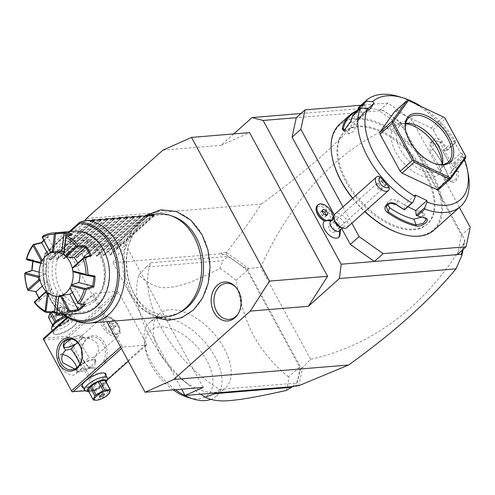 <?xml version="1.0" encoding="UTF-8"?>
<svg xmlns="http://www.w3.org/2000/svg" width="495" height="495" viewBox="0 0 495 495"><rect width="100%" height="100%" fill="white"/><g stroke="black" fill="none" stroke-linecap="round" stroke-linejoin="round"><path stroke-width="0.37" stroke-dasharray="2.48 1.86" d="M85.072 220.523L67.097 248.533L106.815 321.676M202.022 234.704A54.518 41.648 -94.7 0 0 143.686 219.464A54.518 41.648 -94.7 0 0 134.597 294.933A54.518 41.648 -94.7 0 0 192.939 310.179A54.518 41.648 -94.7 0 0 202.022 234.704M233.764 133.916L220.956 145.351L249.567 132.604M300.966 113.522L368.608 107.916L383.415 110.49L296.276 117.705M162.898 150.158L220.956 145.351M67.097 248.533L125.161 243.726L112.971 262.721L220.795 253.793L222.484 254.77L225.899 254.492L226.376 252.413C239.165 236.468 250.792 220.349 261.242 204.051L86.34 218.542M261.242 204.051C306.98 171.171 342.769 139.126 368.608 107.916M334.304 214.886L341.81 228.702M316.392 211.198A9.028 5.049 -131.8 0 1 324.571 208.234A9.028 5.049 -131.8 0 1 329.528 220.498A10.841 6.058 48.2 0 1 337.807 227.224A10.841 6.058 48.2 0 1 339.787 235.905M342.992 206.898L351.846 223.196M387.993 103.003L379.22 110.837L403.221 127.908L411.995 120.075L387.993 103.003L360.886 105.249M403.221 127.908L461.476 235.199L470.25 227.366M459.434 207.442L411.995 120.075M461.476 235.199L457.281 254.609M425.366 175.026A61.906 34.613 -131.8 0 1 426.789 224.489A61.906 34.613 -131.8 0 1 345.739 181.622A61.906 34.613 -131.8 0 1 344.31 132.153A61.906 34.613 -131.8 0 1 425.366 175.026M346.537 180.91A61.906 34.613 -131.8 0 1 345.108 131.441A61.906 34.613 -131.8 0 1 426.158 174.314A61.906 34.613 -131.8 0 1 427.587 223.777A61.906 34.613 -131.8 0 1 346.537 180.91M401.451 233.962A70.16 39.223 48.2 0 0 431.467 173.875A70.16 39.223 48.2 0 0 365.05 119.796A70.16 39.223 48.2 0 0 332.108 156.593M352.551 198.359A70.16 39.223 48.2 0 0 364.796 211.631M434.078 230.082A70.934 39.656 48.2 0 0 432.444 173.405A70.934 39.656 48.2 0 0 339.576 124.282M421.69 106.759A65.773 36.772 48.2 0 1 455.301 140.84L455.425 142.981L454.998 142.696L447.499 149.391A70.934 39.656 48.2 0 0 441.942 141.434C436.318 133.848 426.888 142.282 433.007 149.41A70.934 39.656 -131.8 0 1 442.654 164.284A70.934 39.656 -131.8 0 1 449.299 179.413L449.206 178.862A70.16 39.223 48.2 0 0 433.094 149.187L429.951 151.526L430.235 142.684L437.92 144.404A63.193 35.331 48.2 0 1 446.131 157.15L449.51 163.369L455.035 163.276L462.534 156.581L462.058 153.283L460.672 153.4L449.51 163.369M454.998 142.696A70.934 39.656 48.2 0 0 398.518 96.513M358.838 109.234L364.438 104.074L363.039 104.154A70.934 39.656 48.2 0 0 358.714 107.186M455.425 142.981L446.917 150.579L447.499 149.391M455.301 140.84L453.915 140.951L442.753 150.925L446.917 150.579M446.929 150.505A70.16 39.223 48.2 0 0 441.07 142.065L433.366 140.351L433.007 149.41M442.753 150.925L446.131 157.15A63.193 35.331 48.2 0 1 451.873 170.094L450.877 177.142L446.212 179.889L443.897 177.222A63.193 35.331 48.2 0 0 429.951 151.526M441.942 141.434L437.92 144.404M449.299 179.413C451.329 187.289 460.758 178.862 458.234 171.431A70.934 39.656 48.2 0 0 455.035 163.276M352.706 198.223A70.934 39.656 48.2 0 0 364.945 211.495M468.301 174.642A70.934 39.656 48.2 0 0 462.534 156.581M458.234 171.431L457.182 171.74A70.16 39.223 48.2 0 0 453.767 163.096M453.674 163.028L462.182 155.43M464.558 159.458A65.773 36.772 48.2 0 0 462.058 153.283M420.274 216.773A70.16 39.223 48.2 0 0 424.172 217.806L421.845 212.008A63.193 35.331 48.2 0 1 409.891 207.727A63.193 35.331 48.2 0 1 397.664 200.586L391.706 199.126L387.529 202.195L387.387 204.386M415.2 194.987L404.031 204.961L404.483 209.8M453.915 140.951L460.672 153.4M394.614 111.61L396.34 111.468L431.219 127.951L433.131 129.808L453.259 166.877L453.445 168.882L438.694 189.474M358.275 110.354L364.215 104.897L368.101 110.552L366.925 110.861A63.193 35.331 48.2 0 0 363.392 113.386A63.193 35.331 48.2 0 0 360.447 116.665L357.972 120.124L369.134 110.15M367.804 108.857L362.922 113.213L359.172 109.556M368.101 110.552L364.976 114.011L358.949 117.983A63.193 35.331 48.2 0 0 355.416 120.508A63.193 35.331 48.2 0 0 348.721 132.258L349.055 134.009L353.319 131.497L356.697 125.13A63.193 35.331 48.2 0 1 360.447 116.665L362.922 113.213M357.972 120.124L353.269 115.62A70.16 39.223 48.2 0 0 351.221 121.677L344.297 130.692M361.857 108.034L353.356 115.632M353.269 115.62L352.997 115.069M351.104 120.823L351.221 121.677L356.697 125.13M363.039 104.154L363.033 105.194A70.16 39.223 48.2 0 0 358.281 108.622M364.215 104.897L363.033 105.194L366.925 110.861M421.61 217.175L423.93 213.401L421.845 212.008M407.874 206.774L404.031 204.961M453.445 168.882L465.566 158.054M453.259 166.877L465.38 156.049L444.795 117.674M465.888 156.68L465.38 156.049M396.34 111.468L408.462 100.64L408.01 100.343M444.714 117.68L408.462 100.64M433.131 129.808L445.253 118.979M431.219 127.951L443.341 117.123M435.39 163.796A29.663 16.582 -131.8 0 1 434.864 163.641A29.663 16.582 -131.8 0 1 409.538 141.44A29.663 16.582 -131.8 0 1 405.683 130.971A29.663 16.582 -131.8 0 1 405.591 130.433M442.45 164.495A29.663 16.582 -131.8 0 1 439.282 170.101A29.663 16.582 -131.8 0 1 400.449 149.558A29.663 16.582 48.2 0 1 399.762 125.854L408.858 117.736M405.69 123.342A29.663 16.582 48.2 0 0 399.762 125.854M405.609 123.713A32.342 18.086 48.2 0 0 402.058 123.632A32.342 18.086 48.2 0 0 395.851 152.268A32.342 18.086 48.2 0 0 422.359 176.121A32.342 18.086 48.2 0 0 441.75 168.071A32.342 18.086 48.2 0 0 442.072 164.532M443.897 177.222L449.206 178.862L451.508 181.529L456.161 178.775L457.182 171.74L451.873 170.094M462.386 250.049L464.131 241.981L465.022 240.131L401.34 122.84L383.415 110.49M398.599 121.287L382.814 110.162M399.954 122.352L400.542 123.558L401.34 122.84M400.542 123.558L400.189 122.444M226.425 252.574L248.799 268.488L260.655 267.238C293.43 195.5 339.892 147.306 400.047 122.642M222.484 254.77L221.42 252.827L226.376 252.413M220.795 253.793L221.42 252.827M203.179 387.418L125.161 243.726M121.745 345.993L93.784 294.494L94.031 293.349L117.253 291.425L118.67 292.434L146.631 343.932L146.384 345.071L123.162 346.995L121.745 345.993L120.582 347.038M112.971 262.721L181.646 389.2M298.763 385.735L302.606 367.587L310.637 359.29C374.461 344.743 425.824 305.563 464.718 241.752L464.223 240.842L464.718 241.752M463.153 249.362L464.793 241.77M225.899 254.492L243.571 267.053L247.42 269.299L301.096 368.162L299.914 370.823L296.821 385.11L293.405 385.388L293.801 386.143M296.821 385.11L298.695 385.679M293.405 385.388L292.885 386.558M227.7 256.435A96.723 54.079 -131.8 0 1 247.215 270.517L299.642 367.08A96.723 54.079 -131.8 0 1 296.437 383.043L219.631 389.404A96.723 54.079 -131.8 0 1 150.888 262.802L227.7 256.435L222.911 260.71L146.105 267.071L150.888 262.802M310.637 359.29L260.655 267.238M302.606 367.587L301.795 367.494L301.096 368.162M243.571 267.053L248.403 269.162L247.42 269.299M248.403 269.162L248.799 268.488M299.914 370.823L301.795 367.494M465.022 240.131L464.223 240.842M464.131 241.981L464.527 240.947M286.265 390.493A96.723 54.079 48.2 0 0 288.566 376.98L299.642 367.08M288.566 376.98C273.5 364.524 261.966 350.924 253.972 336.179C245.959 321.441 240.013 302.853 236.134 280.411L247.215 270.517M200.673 394.193A96.723 54.079 -131.8 0 1 191.095 386.942A96.723 54.079 -131.8 0 1 156.389 348.084A96.723 54.079 -131.8 0 1 150.375 337.967A96.723 54.079 -131.8 0 1 138.903 275.14C149.106 284.749 159.112 288.851 168.913 287.434C181.275 286.042 191.707 282.744 219.984 268.426L222.911 260.71M219.984 268.426A96.723 54.079 -131.8 0 1 236.134 280.411M219.631 389.404L215.659 392.95M138.903 275.14L146.105 267.071M292.465 386.589L296.437 383.043M160.269 353.665A49.655 27.763 48.2 0 0 163.356 358.863A49.655 27.763 48.2 0 0 181.17 378.805A49.655 27.763 48.2 0 0 225.281 388.055A49.655 27.763 48.2 0 0 224.136 348.375A49.655 27.763 48.2 0 0 159.124 313.991A49.655 27.763 48.2 0 0 160.269 353.665M175.422 389.714A49.655 27.763 -131.8 0 1 151.062 361.894A49.655 27.763 -131.8 0 1 144.608 344.378A49.655 27.763 -131.8 0 1 149.917 322.22A49.655 27.763 -131.8 0 1 214.397 355.645A49.655 27.763 -131.8 0 1 216.067 396.278A49.655 27.763 -131.8 0 1 210.901 399.366M173.219 389.899A43.207 24.156 -131.8 0 1 151.216 365.112A43.207 24.156 -131.8 0 1 145.604 349.866A43.207 24.156 -131.8 0 1 165.893 327.207A43.207 24.156 -131.8 0 1 206.792 360.509A43.207 24.156 -131.8 0 1 188.106 397.454M67.691 317.802L93.784 294.494M121.411 348.56L123.162 346.995M107.087 380.172L96.141 389.949L85.288 390.846M128.292 361.232L146.384 345.071M105.973 375.445A13.544 4.362 -28.5 0 1 97.967 383.18A13.544 4.362 -28.5 0 1 85.629 387.913A13.544 4.362 -28.5 0 1 83.308 387.758M96.141 389.949L95.869 389.732L96.389 388.81L146.631 343.932M118.67 292.434L68.428 337.305L96.389 388.81M84.001 361.635A16.768 12.808 -94.7 0 0 101.945 366.319A16.768 12.808 -94.7 0 0 104.736 343.115A16.768 12.808 -94.7 0 0 86.798 338.425A16.768 12.808 -94.7 0 0 84.001 361.635M68.428 337.305L67.32 337.163L67.017 336.303L117.253 291.425M43.789 338.227L67.017 336.303M67.054 317.45L94.031 293.349M56.504 334.267A13.544 4.362 151.5 0 0 68.626 329.664A13.544 4.362 151.5 0 0 76.775 322.016A13.544 4.362 151.5 0 0 73.248 319.306A13.544 4.362 151.5 0 0 57.445 326.44A13.544 4.362 151.5 0 0 54.394 334.168A13.544 4.362 151.5 0 0 56.504 334.267M43.579 340.009L66.8 338.085L94.762 389.59L95.869 389.732M94.762 389.59L71.54 391.514M62.488 354.723A12.251 6.85 48.2 0 0 59.351 355.8A12.251 6.85 48.2 0 0 59.629 365.588A12.251 6.85 48.2 0 0 75.673 374.078A12.251 6.85 48.2 0 0 76.775 367.686M66.8 338.085L67.32 337.163M64.257 347.249A10.964 3.533 -28.5 0 0 65.965 347.323A10.964 3.533 -28.5 0 0 76.459 343.177L75.481 344.248M63.558 346.97A10.964 3.533 -28.5 0 1 63.106 346.5A10.964 3.533 -28.5 0 1 63.558 344.248M69.022 339.366A10.964 3.533 -28.5 0 1 79.522 335.214A10.964 3.533 -28.5 0 1 82.374 336.037A10.964 3.533 -28.5 0 1 82.374 337.411A10.964 3.533 -28.5 0 1 81.929 338.295L83.16 337.769L92.262 337.021A15.475 11.824 -94.7 0 0 81.712 350.794M77.752 342.775A10.315 3.323 151.5 0 0 82.096 338.172A10.315 3.323 151.5 0 0 79.41 336.111A10.315 3.323 151.5 0 0 71.2 339.019M70.636 338.951L78.656 338.555L102.416 317.332A12.251 6.85 48.2 0 0 102.694 327.127A12.251 6.85 -131.8 0 0 118.738 335.61L94.978 356.833L98.604 350.454L97.719 344.341C94.755 340.04 89.904 337.93 83.185 338.017C81.904 336.959 80.413 337.126 78.699 338.518C78.457 339.391 79.547 341.767 81.96 345.646L88.989 357.47L82.424 364.042A10.964 3.533 -28.5 0 1 92.918 359.896A10.964 3.533 -28.5 0 1 94.625 359.97A10.964 3.533 -28.5 0 1 95.776 360.719A10.964 3.533 -28.5 0 1 95.325 362.971L94.811 358.943L93.858 357.687L94.978 356.833M71.596 369.79L75.716 369.449L76.032 369.041C77.659 370.161 79.485 370.056 81.508 368.719L85.715 368.62L89.855 367.853A10.964 3.533 -28.5 0 1 79.361 372.005A10.964 3.533 -28.5 0 1 76.508 371.176A10.964 3.533 -28.5 0 1 76.508 369.808A10.964 3.533 -28.5 0 1 76.954 368.924C75.5 369.567 75.191 369.604 76.032 369.041L74.695 368.967M76.954 368.924L82.424 364.042M79.466 371.108A10.315 3.323 -28.5 0 1 76.781 369.047A10.315 3.323 -28.5 0 1 82.993 363.219A10.315 3.323 -28.5 0 1 92.231 359.71A10.315 3.323 -28.5 0 1 93.833 359.785A10.315 3.323 -28.5 0 1 91.513 365.675A10.315 3.323 -28.5 0 1 79.466 371.108M79.949 363.918L81.885 368.528L81.508 368.719M82.145 356.016A15.475 11.824 -94.7 0 0 83.971 360.991A15.475 11.824 -94.7 0 0 94.817 367.865A15.475 11.824 -94.7 0 0 103.108 343.895A15.475 11.824 -94.7 0 0 92.262 337.021M95.325 362.971C95.263 365.205 93.437 366.832 89.855 367.853M93.858 357.687L88.989 357.47M109.599 317.128A10.315 5.767 -131.8 0 1 118.392 324.825A10.315 5.767 -131.8 0 1 118.404 324.856A10.315 5.767 -131.8 0 1 119.747 328.494A10.315 5.767 -131.8 0 1 118.645 333.098A10.315 5.767 -131.8 0 1 105.15 325.982A10.315 5.767 -131.8 0 1 105.138 325.951A10.315 5.767 -131.8 0 1 104.897 317.71A10.315 5.767 -131.8 0 1 109.599 317.128L107.99 316.645A12.251 6.85 48.2 0 1 118.454 325.821A12.251 6.85 -131.8 0 1 120.044 330.14A12.251 6.85 -131.8 0 1 118.738 335.61M107.99 316.645A12.251 6.85 48.2 0 0 102.416 317.332M76.459 343.177L81.929 338.295M117.593 325.537A10.315 5.767 -131.8 0 1 117.847 333.809A10.315 5.767 -131.8 0 1 104.352 326.694A10.315 5.767 48.2 0 1 104.099 318.421A10.315 5.767 48.2 0 1 117.593 325.537M112.662 329.212L109.748 327.845L108.058 324.751L109.284 323.018L112.198 324.386L113.887 327.486L112.662 329.212L115.855 326.366L112.94 324.998L111.251 321.899L112.47 320.172L115.385 321.54L117.074 324.633L115.855 326.366M109.748 327.845L112.94 324.998M108.058 324.751L111.251 321.899M113.887 327.486L117.074 324.633M112.198 324.386L115.385 321.54M109.284 323.018L112.47 320.172M73.142 320.197A12.895 4.158 151.5 0 0 59.765 325.76A12.895 4.158 151.5 0 0 53.831 333.475A12.895 4.158 151.5 0 0 55.186 334.354A12.895 4.158 151.5 0 0 57.191 334.447A12.895 4.158 151.5 0 0 68.737 330.066A12.895 4.158 151.5 0 0 76.502 322.777A12.895 4.158 151.5 0 0 76.502 321.168A12.895 4.158 151.5 0 0 73.142 320.197M51.56 329.293A12.895 4.158 151.5 0 0 54.92 330.264A12.895 4.158 151.5 0 0 68.304 324.695A12.895 4.158 151.5 0 0 74.231 316.986A12.895 4.158 151.5 0 0 72.876 316.107A12.895 4.158 151.5 0 0 70.872 316.014A12.895 4.158 151.5 0 0 66.38 317.054M52.445 325.24A10.834 3.49 151.5 0 0 55.267 327.405A10.834 3.49 151.5 0 0 67.914 321.7A10.834 3.49 151.5 0 0 70.352 315.519A10.834 3.49 151.5 0 0 68.663 315.439A10.834 3.49 151.5 0 0 65.08 316.243M64.888 316.658L70.21 316.212A9.931 3.199 -28.5 0 1 70.667 316.645L68.898 320.383A9.931 3.199 151.5 0 1 67.747 321.41L60.656 325.586A9.931 3.199 151.5 0 1 59.041 326.186L53.72 326.626A9.931 3.199 151.5 0 1 53.262 326.199L55.032 322.462A9.931 3.199 151.5 0 1 56.182 321.434L63.273 317.258A9.931 3.199 -28.5 0 1 64.888 316.658L64.727 316.367M64.424 315.804L59.982 307.618L62.073 306.993A8.644 2.784 -28.5 0 1 62.277 311.305A8.644 2.784 -28.5 0 1 52.297 316.41A8.644 2.784 -28.5 0 1 49.803 313.651M70.21 316.212L65.303 307.178L62.413 306.962M62.067 315.03L58.367 308.218A9.931 3.199 -28.5 0 1 59.982 307.618M58.367 308.218L51.276 312.394M55.032 322.462L54.852 322.134M53.262 326.199L52.569 324.93M53.72 326.626L48.813 317.592A9.931 3.199 -28.5 0 1 48.355 317.165M59.041 326.186L54.134 317.153L48.813 317.592M60.656 325.586L55.749 316.553A9.931 3.199 -28.5 0 1 54.134 317.153M67.747 321.41L62.84 312.37L55.749 316.553M68.898 320.383L63.991 311.343A9.931 3.199 -28.5 0 1 63.447 311.856A9.931 3.199 -28.5 0 1 62.84 312.37M63.991 311.343L65.761 307.605A9.931 3.199 -28.5 0 0 65.303 307.178M50.979 312.394A8.644 2.784 -28.5 0 1 51.164 312.227A8.644 2.784 -28.5 0 1 62.073 306.993M70.667 316.645L65.761 307.605M55.124 313.187A2.58 0.829 -28.5 0 1 54.456 312.995A2.58 0.829 -28.5 0 1 55.638 311.454A2.58 0.829 -28.5 0 1 58.317 310.34A2.58 0.829 -28.5 0 1 58.985 310.532A2.58 0.829 -28.5 0 1 57.804 312.079A2.58 0.829 -28.5 0 1 55.124 313.187M60.155 312.679A2.58 0.829 151.5 0 1 59.982 313.31A2.58 0.829 151.5 0 1 56.294 315.334A2.58 0.829 -28.5 0 1 56.244 315.34A2.58 0.829 -28.5 0 1 55.619 315.142A2.58 0.829 -28.5 0 1 56.807 313.601A2.58 0.829 -28.5 0 1 59.48 312.487A2.58 0.829 151.5 0 1 60.155 312.679L58.985 310.532M105.045 373.744A12.895 4.158 -28.5 0 1 99.118 381.453A12.895 4.158 -28.5 0 1 85.74 387.022A12.895 4.158 -28.5 0 1 82.38 386.05M82.269 384.807A12.895 4.158 -28.5 0 1 82.38 384.436A12.895 4.158 -28.5 0 1 90.146 377.153A12.895 4.158 -28.5 0 1 101.685 372.772A12.895 4.158 -28.5 0 1 103.696 372.865A12.895 4.158 -28.5 0 1 104.061 372.976M107.316 379.535A12.895 4.158 -28.5 0 1 99.557 386.824A12.895 4.158 -28.5 0 1 88.011 391.205A12.895 4.158 -28.5 0 1 86.006 391.112M106.307 382.289A10.834 3.49 -28.5 0 1 99.619 388.278A10.834 3.49 -28.5 0 1 90.22 391.78A10.834 3.49 -28.5 0 1 88.859 391.762M88.215 390.574A9.931 3.199 151.5 0 0 88.673 391L93.58 400.04M105.621 381.02L103.851 384.757A9.931 3.199 -28.5 0 1 102.7 385.784L95.609 389.961L100.516 399.001L107.607 394.824A9.931 3.199 151.5 0 0 108.213 394.305A9.931 3.199 151.5 0 0 108.758 393.791L103.851 384.757M88.673 391L93.994 390.561A9.931 3.199 151.5 0 0 95.609 389.961M93.994 390.561L98.901 399.601L96.643 400.238M109.401 393.148L108.758 393.791M102.7 385.784L107.607 394.824M98.901 399.601A9.931 3.199 151.5 0 0 100.516 399.001M103.263 392.077A2.58 0.829 -28.5 0 0 102.638 391.879A2.58 0.829 -28.5 0 0 102.589 391.885A2.58 0.829 151.5 0 0 98.901 393.909A2.58 0.829 151.5 0 0 98.728 394.54A2.58 0.829 151.5 0 0 99.402 394.732A2.58 0.829 -28.5 0 0 102.075 393.618A2.58 0.829 -28.5 0 0 103.263 392.077L104.426 394.224M339.391 230.862A6.447 3.607 48.2 0 0 337.732 223.697A6.447 3.607 48.2 0 0 330.796 221.246L330.796 221.246M331.854 220.157A10.315 5.767 48.2 0 1 331.842 220.17A10.315 5.767 48.2 0 1 331.706 220.281L331.334 220.591L331.706 220.281A9.454 5.29 48.2 0 0 329.602 219.836M317.295 205.493A10.315 5.767 48.2 0 1 328.222 209.069A10.315 5.767 48.2 0 1 331.334 220.591L329.528 220.498M322.121 211.006L321.688 210.802L320.457 212.528L322.14 215.622L325.054 217.002L326.217 215.375M326.65 215.572L325.054 217.002M323.736 214.199L322.14 215.622M322.053 211.099L320.457 212.528M323.285 209.379L321.688 210.802M334.36 220.325A6.447 3.607 -131.8 0 1 335.053 217.447A6.447 3.607 -131.8 0 1 335.096 217.404A6.447 3.607 48.2 0 1 342.076 219.898A6.447 3.607 48.2 0 1 343.641 227.069A6.447 3.607 48.2 0 1 343.592 227.112A6.447 3.607 -131.8 0 1 340.702 227.428M347.02 227.502A9.028 5.049 48.2 0 0 344.706 217.472A9.028 5.049 48.2 0 0 334.997 214.038M389.441 188.539C384.584 185.755 381.002 181.665 378.7 176.269M383.433 183.051A3.224 0.613 49 0 1 381.75 180.18A3.224 0.613 49 0 1 384.299 182.172A3.224 0.613 49 0 1 385.982 185.043A3.224 0.613 49 0 1 383.433 183.051M381.75 180.18L377.728 183.676L378.254 183.496L377.308 185.879A3.224 0.613 49 0 1 378.57 187.16A3.224 0.613 -131 0 1 379.684 188.589L382.245 188.057L379.931 186.101L378.254 183.496A3.867 2.166 48.2 0 0 376.67 183.732A3.867 2.166 -131.8 0 0 376.639 183.756L329.064 226.252A3.867 2.166 -131.8 0 1 329.095 226.227A3.867 2.166 -131.8 0 1 333.277 227.725A3.867 2.166 -131.8 0 1 334.224 232.025A3.867 2.166 -131.8 0 1 334.193 232.05A3.867 2.166 -131.8 0 1 330.01 230.552A3.867 2.166 -131.8 0 1 329.064 226.252M376.639 183.756A3.867 2.166 -131.8 0 0 377.586 188.057A3.867 2.166 -131.8 0 0 381.769 189.554A3.867 2.166 48.2 0 0 381.8 189.529A3.867 2.166 48.2 0 0 382.245 188.057L385.982 185.043M377.308 185.879L379.684 188.589M179.846 312.382A50.453 38.542 85.3 0 1 133.706 292.966A50.453 38.542 85.3 0 1 132.53 235.744A50.453 38.542 85.3 0 1 173.132 216.408M157.917 213.914A51.585 39.408 -94.7 0 0 130.272 293.82A51.585 39.408 -94.7 0 0 166.431 316.738M86.86 220.176L48.578 254.368L47.588 254.455A51.585 39.408 -94.7 0 0 53.472 300.18A51.585 39.408 -94.7 0 0 74.912 320.704M47.588 254.455L44.995 253.322L42.78 270.573L45.379 288.003L52.476 303.435L63.205 314.938M72.883 320.086A49.772 38.022 85.3 0 1 45.144 253.155L45.33 254.028A48.522 37.069 85.3 0 0 64.369 314.839M65.829 245.279A32.243 24.632 85.3 0 1 77.734 239.97A32.243 24.632 85.3 0 1 103.418 261.83A32.243 24.632 85.3 0 1 94.953 298.924A32.243 24.632 85.3 0 1 83.055 304.233A32.243 24.632 85.3 0 1 57.37 282.373A32.243 24.632 85.3 0 1 65.829 245.279M103.455 250.161A39.977 30.541 -94.7 0 0 60.675 238.98A39.977 30.541 -94.7 0 0 54.011 294.321A39.977 30.541 -94.7 0 0 96.791 305.502A39.977 30.541 -94.7 0 0 103.455 250.161M74.498 231.177A41.271 31.525 -94.7 0 0 52.383 295.1A41.271 31.525 -94.7 0 0 81.31 313.44M38.802 297.792A41.271 31.525 -94.7 0 0 40.701 300.725L34.669 302.792M57.278 315.303L62.865 314.628A41.271 31.525 85.3 0 1 56.535 313.267M35.999 291.691L35.671 291.456A41.271 31.525 -94.7 0 0 35.751 291.654M38.944 297.668A40.497 30.938 -94.7 0 0 40.343 299.834L40.701 300.725M43.752 240.18A41.271 31.525 85.3 0 1 48.442 236.406L42.688 236.165M32.899 261.292A41.271 31.525 85.3 0 1 33.19 259.968L26.532 258.668M24.75 273.475L31.872 270.87A41.271 31.525 85.3 0 1 31.884 270.388M35.671 291.456L27.838 290.212M48.442 236.406L47.86 237.39A40.497 30.938 -94.7 0 0 43.944 240.539M57.711 251.72L53.813 252.066A22.182 16.948 -94.7 0 0 50.88 252.821L56.17 252.871A22.182 16.948 -94.7 0 0 52.953 255.092A22.182 16.948 -94.7 0 0 50.218 258.192L42.675 260.147A22.182 16.948 -94.7 0 0 41.104 263.414L47.155 264.553A22.182 16.948 -94.7 0 0 46.023 273.976L39.538 276.402A22.182 16.948 -94.7 0 0 40.256 280.263L47.409 281.5A22.182 16.948 -94.7 0 0 51.758 289.513L46.245 291.308A22.182 16.948 -94.7 0 0 48.826 293.504L56.777 293.789A22.182 16.948 -94.7 0 0 64.065 295.694L58.868 296.128M48.046 254.201L50.218 258.192M56.17 252.871L47.86 237.39M72.233 292.638A22.182 16.948 -94.7 0 0 72.994 292.001A22.182 16.948 -94.7 0 0 75.735 288.901L70.005 288.041A22.182 16.948 -94.7 0 0 71.571 284.774M72.32 268.172A22.182 16.948 85.3 0 1 72.932 271.47M63.855 254.69L69.17 253.304A22.182 16.948 -94.7 0 0 63.973 251.516M79.942 273.587A22.182 16.948 -94.7 0 0 79.924 273.11L73.136 271.786A22.182 16.948 -94.7 0 0 72.425 267.925L78.538 265.592A22.182 16.948 -94.7 0 0 77.597 263.142M84.15 304.295A40.497 30.938 -94.7 0 0 84.169 304.27L75.735 288.901M78.136 303.515L84.07 304.252M93.889 276.761L79.924 273.11M78.538 265.592L89.954 255.395M69.17 253.304L71.342 235.236L65.779 236.499M71.342 235.236L70.878 234.946M53.813 252.066L53.435 251.788M50.88 252.821L50.465 252.555M47.836 237.52L42.186 237.297M72.505 234.581L71.428 235.174M84.169 304.27L85.388 304.45M56.603 312.71L61.955 313.861L62.865 314.628M61.955 313.861L64.065 295.694M56.399 314.405L61.894 313.756M56.777 293.789L56.48 296.251M40.343 299.834L51.758 289.513M34.427 301.703L40.349 299.704M47.409 281.5L42.298 286.067M46.245 291.308L45.769 291.574M48.826 293.504L48.38 293.795M31.983 270.357L31.872 270.87M33.19 259.968L33.023 261.329M39.204 272.194L46.023 273.976M47.155 264.553L33.14 260.785M39.538 276.402L38.969 276.464M40.256 280.263L39.693 280.374M33.196 260.902L26.68 259.671M42.675 260.147L42.149 259.986M41.104 263.414L40.559 263.297M147.863 215.269C138.062 219.403 127.308 230.583 115.601 248.818L113.943 248.954L110.397 254.869L109.692 254.925L110.397 254.869L154.205 215.74M48.578 254.368L49.97 259.875L50.676 259.813L54.227 253.904L55.217 253.817L56.609 259.324L57.315 259.262L60.86 253.353L61.85 253.273L63.242 258.774L63.948 258.718L67.493 252.803L68.489 252.722L69.882 258.223L70.581 258.167L74.132 252.252L75.122 252.172L76.515 257.672L77.22 257.617L80.765 251.701L81.755 251.621L83.148 257.128L83.853 257.066L87.405 251.157L88.395 251.07L89.787 256.577L90.492 256.515L94.038 250.606L95.028 250.519L96.42 256.026L97.125 255.965L100.671 250.055L101.667 249.975L103.059 255.476L103.758 255.42L107.31 249.505L108.3 249.424L109.692 254.925L153.599 215.709M146.959 216.259L103.059 255.476L103.758 255.42L147.566 216.29M140.326 216.81L96.42 256.026L97.125 255.965L140.933 216.835M133.687 217.361L89.787 256.577L90.492 256.515L134.3 217.385M127.054 217.911L83.148 257.128L83.853 257.066L127.66 217.936M120.421 218.456L76.515 257.672L77.22 257.617L121.028 218.487M113.782 219.007L69.882 258.223L70.581 258.167L114.395 219.037M107.149 219.557L63.242 258.774L63.948 258.718L107.755 219.588M100.516 220.108L56.609 259.324L57.315 259.262L101.122 220.133M93.877 220.659L49.97 259.875L50.676 259.813L94.483 220.683M54.227 253.904L91.686 220.442M55.217 253.817L93.493 219.631M60.86 253.353L98.326 219.891M61.85 253.273L100.132 219.081M67.493 252.803L104.959 219.341M68.489 252.722L106.765 218.53M74.132 252.252L111.592 218.79M75.122 252.172L113.398 217.979M80.765 251.701L118.231 218.239M81.755 251.621L120.038 217.429M87.405 251.157L124.864 217.695M88.395 251.07L126.671 216.878M94.038 250.606L131.503 217.144M95.028 250.519L133.31 216.334M100.671 250.055L138.136 216.593M101.667 249.975L139.943 215.783M107.31 249.505L144.769 216.043M108.3 249.424L146.576 215.232M113.943 248.954L151.408 215.492M153.877 214.626L115.601 248.818M237.86 314.269A18.055 13.792 -94.7 0 0 238.262 313.712A18.055 13.792 -94.7 0 0 238.943 291.382A18.055 13.792 -94.7 0 0 236.084 287.44A18.055 13.792 -94.7 0 0 235.601 286.958M358.949 117.983L355.447 112.885M345.281 130.086L348.721 132.258M397.664 200.586L396.254 204.614M70.544 231.505L45.33 254.028M79.881 222.249L45.28 253.155M94.465 301.208A34.823 26.6 85.3 0 1 57.203 291.475A34.823 26.6 85.3 0 1 63.007 243.268A34.823 26.6 85.3 0 1 100.262 253.007A34.823 26.6 85.3 0 1 94.465 301.208M345.108 131.441L344.31 132.153M425.236 218.103L424.456 217.88M343.833 130.878L344.693 130.6M364.438 104.074L364.24 105.095M363.392 113.386L355.416 120.508M349.055 134.009L343.586 130.562M423.93 213.401L426.257 219.186M386.119 206.205L387.529 202.195M405.683 130.971L405.485 129.876M434.864 163.641L435.934 163.963M439.282 170.101L448.377 161.983M406.135 123.298L402.058 123.632M442.542 164.055L441.75 168.071M446.212 179.889L451.508 181.529M430.235 142.684L433.366 140.351M427.587 223.777L426.789 224.489M163.356 358.863L156.389 348.084M181.17 378.805L191.095 386.942M216.067 396.278L225.281 388.055M159.124 313.991L149.917 322.22M144.608 344.378L145.604 349.866M65.563 350.25L59.351 355.8M64.072 348.276L63.106 346.5M73.161 338.599L69.04 338.939M76.508 369.808L76.781 369.047M75.543 369.406L76.508 371.176M81.885 368.528L75.673 374.078M94.817 367.865L85.715 368.62M94.625 359.97L93.833 359.785M94.811 358.943L95.776 360.719M82.374 336.037L83.339 337.813M82.096 338.172L82.374 337.411M117.847 333.809L118.645 333.098M104.897 317.71L104.099 318.421M120.044 330.14L119.747 328.494M54.394 334.168L55.186 334.354M53.831 333.475L52.291 330.635M76.502 321.168L74.231 316.986M76.775 322.016L76.502 322.777M72.876 316.107L70.352 315.519M55.619 315.142L54.456 312.995M59.982 313.31L58.589 315.197L56.244 315.34M82.108 385.203L82.38 384.436M104.488 373.051L103.696 372.865M98.728 394.54L99.891 396.687M102.638 391.879L100.293 392.015L98.901 393.909M340.572 229.81L337.732 223.697L331.978 220.195M334.007 218.382L335.053 217.447M343.641 227.069L342.596 227.997M381.8 189.529L334.224 232.025M146.013 215.282L132.19 229.835L124.585 250.507L124.394 273.673L131.62 295.329L141.96 308.973L155.213 317.666M69.238 231.617L45.07 253.199M77.734 239.97C100.733 235.7 114.927 283.369 94.403 299.147C90.95 302.185 87.169 303.881 83.055 304.233M58.843 296.146L61.374 295.936M80.363 303.806L78.686 303.59M50.484 260.061L94.607 220.652M57.123 259.51L101.24 220.102M63.756 258.965L107.879 219.557M70.389 258.415L114.512 219.007M77.028 257.864L121.145 218.456M83.661 257.313L127.784 217.905M90.3 256.763L134.417 217.355M96.933 256.212L141.05 216.804M103.566 255.667L147.689 216.259M110.206 255.117L154.322 215.709M237.464 314.87L238.262 313.712M235.113 286.432L236.084 287.44"/><path stroke-width="0.74" d="M106.815 321.676L145.115 392.226L173.726 379.479L250.278 311.101L269.521 281.104L191.503 137.412L162.898 150.158L86.34 218.542L85.072 220.523M214.032 312.289A19.546 14.93 85.3 0 1 215.61 287.001A19.546 14.93 85.3 0 1 235.113 286.432A19.546 14.93 85.3 0 1 238.206 290.701A19.546 14.93 85.3 0 1 237.464 314.87A19.546 14.93 85.3 0 1 214.032 312.289M191.503 137.412L249.567 132.604L327.585 276.297L308.342 306.287L250.278 311.101M181.646 389.2L185.056 395.486L292.885 386.558L298.763 385.735L348.622 364.994L173.726 379.479M348.622 364.994C394.36 332.114 430.149 300.069 455.988 268.853L461.798 255.63L461.476 254.263L457.281 254.609L466.055 246.776L470.25 227.366L459.434 207.442M308.342 306.287L339.44 278.512L455.988 268.853M339.44 278.512L341.16 264.225L263.099 120.452L252.06 117.569L233.764 133.916M252.06 117.569L300.966 113.522M334.304 214.886L292.081 137.115L296.276 117.705L263.099 120.452M341.16 264.225L374.338 261.478L350.336 244.406L359.11 236.573L383.111 253.644L466.055 246.776M341.81 228.702L350.336 244.406M342.596 227.997L339.341 230.911A6.447 3.607 48.2 0 1 339.292 230.955A11.608 9.622 50.1 0 1 338.784 237.297A10.841 6.058 -131.8 0 1 326.923 232.947A10.841 6.058 -131.8 0 1 324.596 220.906A9.028 5.049 -131.8 0 1 316.392 211.198L316.194 210.097A10.315 5.767 48.2 0 0 325.308 221.086L326.917 220.677A9.454 5.29 48.2 0 1 327.009 220.597A9.454 5.29 48.2 0 1 329.602 219.836L331.978 220.195M338.784 237.297A10.841 6.058 48.2 0 0 339.787 235.905L340.572 229.81M383.111 253.644L374.338 261.478L457.281 254.609M292.081 137.115L300.855 129.282L342.992 206.898M351.846 223.196L359.11 236.573M296.276 117.705L305.05 109.871L300.855 129.282M360.886 105.249L305.05 109.871M421.69 106.759A65.773 36.772 48.2 0 0 402.794 97.8A65.773 36.772 48.2 0 0 372.556 101.747L374.09 103.238L369.134 110.15L367.599 108.659L361.857 108.034L360.496 108.374L352.997 115.069A70.934 39.656 48.2 0 0 351.097 120.823L343.833 130.878L342.169 128.799A70.934 39.656 -131.8 0 1 349.779 115.162L339.576 124.282A70.934 39.656 48.2 0 0 331.99 155.931L332.108 156.593A70.16 39.223 48.2 0 0 341.228 181.349A70.16 39.223 48.2 0 0 352.551 198.359M364.796 211.631A70.16 39.223 48.2 0 0 401.136 233.869A70.16 39.223 48.2 0 0 401.451 233.962M331.99 155.931A70.934 39.656 48.2 0 0 341.21 180.96A70.934 39.656 48.2 0 0 352.706 198.223M402.794 97.8L398.518 96.513A70.934 39.656 48.2 0 0 366.213 100.491A70.934 39.656 48.2 0 0 366.022 100.664L366.814 101.116L372.556 101.747M366.213 100.491L358.714 107.186A70.934 39.656 48.2 0 0 358.522 107.359L366.022 100.664M349.779 115.162A70.934 39.656 -131.8 0 1 354.111 112.136L358.838 109.234M360.496 108.374A70.934 39.656 48.2 0 0 367.847 157.169A70.934 39.656 48.2 0 0 411.834 202.931L412.991 202.201L415.348 196.595L415.2 194.987L426.907 200.524L427.055 202.127L424.704 207.733L424.902 209.107L417.403 215.801A70.934 39.656 48.2 0 0 420.911 216.965A70.934 39.656 48.2 0 0 424.858 218.01L425.236 218.103M364.945 211.495A70.934 39.656 48.2 0 0 401.773 234.061A70.934 39.656 48.2 0 0 434.078 230.082L460.715 206.291A70.934 39.656 48.2 0 0 468.301 174.642L467.503 170.243A65.773 36.772 48.2 0 0 464.558 159.458M424.858 218.01C431.968 219.025 422.551 227.459 415.924 225.986A70.934 39.656 -131.8 0 1 387.696 212.652C380.179 207.442 389.645 199.027 396.625 204.67A70.934 39.656 48.2 0 0 404.341 209.626L411.834 202.931M424.902 209.107A70.934 39.656 48.2 0 0 460.715 206.291M427.055 202.127A65.773 36.772 48.2 0 0 467.503 170.243M424.704 207.733L416.196 215.331L417.403 215.801M416.27 215.424A70.16 39.223 48.2 0 0 420.274 216.773L420.911 216.965M415.924 225.986L416.196 224.928A70.16 39.223 -131.8 0 1 388.278 211.736L386.119 206.205L390.301 203.142L396.254 204.614A70.16 39.223 48.2 0 0 404.421 209.824L404.341 209.626M424.828 218.004L426.257 219.186L423.281 223.356L416.196 224.928L413.87 219.13L421.61 217.175M387.696 212.652L389.695 207.708A63.193 35.331 48.2 0 0 413.87 219.13M396.625 204.67L396.254 204.614M412.991 202.201L404.421 209.824M367.599 108.659A65.773 36.772 48.2 0 0 415.348 196.595M436.967 189.616L449.089 178.788L450.363 178.349L450.815 178.646L438.694 189.474L436.967 189.616L402.089 173.139L400.177 171.276L380.049 134.207L379.863 132.202L394.614 111.61L406.735 100.788L391.984 121.374L393.042 121.962L414.03 160.615L450.4 177.798L465.783 156.327L444.795 117.674L408.425 100.491L393.042 121.962M374.09 103.238L367.804 108.857M342.169 128.799L343.245 128.799A70.16 39.223 -131.8 0 1 355.057 112.316L358.275 110.354M344.297 130.692L343.586 130.562L343.245 128.799L345.281 130.086M354.111 112.136L355.447 112.885M359.172 109.556L358.306 108.714L358.522 107.359M358.306 108.714L366.814 101.116M426.907 200.524L415.744 210.493L416.196 215.331M415.744 210.493L407.874 206.774M387.387 204.386L389.695 207.708M450.815 178.646L465.566 158.054L465.783 156.327M450.363 178.349L450.4 177.798M400.177 171.276L412.298 160.448L413.665 161.011L414.03 160.615M413.665 161.011L414.21 162.31L449.089 178.788M402.089 173.139L414.21 162.31M392.492 122.005L392.17 123.379L412.298 160.448M380.049 134.207L392.17 123.379M379.863 132.202L391.984 121.374M406.735 100.788L408.425 100.491M449.318 137.499A30.95 17.306 -131.8 0 1 435.934 163.963A30.95 17.306 -131.8 0 1 409.507 140.797A30.95 17.306 -131.8 0 1 405.485 129.876A30.95 17.306 -131.8 0 1 420.02 113.64A30.95 17.306 -131.8 0 1 449.318 137.499M405.591 130.433A29.663 16.582 -131.8 0 1 408.858 117.736A29.663 16.582 -131.8 0 1 447.69 138.278A29.663 16.582 -131.8 0 1 448.377 161.983A29.663 16.582 -131.8 0 1 435.39 163.796M405.69 123.342A29.663 16.582 48.2 0 1 406.135 123.298A29.663 16.582 48.2 0 1 438.601 146.396A29.663 16.582 -131.8 0 1 442.542 164.055A29.663 16.582 -131.8 0 1 442.45 164.495M442.072 164.532A32.342 18.086 48.2 0 0 437.456 148.822A32.342 18.086 48.2 0 0 405.609 123.713M461.476 254.263L462.386 250.049M185.056 395.486L203.179 387.418L145.115 392.226M461.798 255.63L463.153 249.362M215.659 392.95L214.842 393.68L205.184 397.207A96.723 54.079 -131.8 0 1 200.673 394.193M292.465 386.589L291.654 387.319L214.842 393.68M291.654 387.319L286.265 390.493C254.906 397.349 243.682 399.199 231.357 400.443C220.813 401.637 212.083 400.56 205.184 397.207M210.901 399.366A49.655 27.763 -131.8 0 1 193.452 399.063A49.655 27.763 -131.8 0 1 175.422 389.714M193.452 399.063L188.106 397.454A43.207 24.156 -131.8 0 1 173.219 389.899M120.582 347.038L71.509 390.871L43.541 339.366L67.691 317.802M59.122 363.695A16.768 12.808 85.3 0 1 61.912 340.486A16.768 12.808 85.3 0 1 79.856 345.176A16.768 12.808 85.3 0 1 77.059 368.379A16.768 12.808 85.3 0 1 59.122 363.695M71.509 390.871L43.541 339.366M85.288 390.846L71.812 391.724M72.92 391.873L121.411 348.56M107.087 380.172L128.292 361.232M83.308 387.758A13.544 4.362 -28.5 0 1 82.108 385.203A13.544 4.362 -28.5 0 1 90.257 377.549A13.544 4.362 -28.5 0 1 102.378 372.952A13.544 4.362 -28.5 0 1 104.488 373.051A13.544 4.362 -28.5 0 1 105.973 375.445M43.269 339.155L43.789 338.227L67.054 317.45M76.775 367.686A12.251 6.85 48.2 0 0 75.389 364.283A12.251 6.85 48.2 0 0 62.488 354.723M74.695 368.967L62.822 362.742C60.767 358.535 61.745 354.315 65.742 350.089L64.072 348.276L63.558 344.248C63.62 342.014 65.439 340.387 69.022 339.366L70.636 338.951M65.563 350.25L70.828 349.055C73.755 352.353 76.341 356.487 78.581 361.437L79.949 363.918M75.481 344.248L70.828 349.055M71.2 339.019A10.315 3.323 151.5 0 0 65.049 347.428L64.257 347.249A10.964 3.533 -28.5 0 1 63.558 346.97M65.049 347.428A10.315 3.323 151.5 0 0 66.652 347.502A10.315 3.323 151.5 0 0 77.752 342.775M60.749 362.915A15.475 11.824 85.3 0 1 69.04 338.939A15.475 11.824 85.3 0 1 79.887 345.819A15.475 11.824 85.3 0 1 71.596 369.79A15.475 11.824 85.3 0 1 60.749 362.915M81.712 350.794A15.475 11.824 -94.7 0 0 82.145 356.016M66.38 317.054A12.895 4.158 151.5 0 0 51.567 327.684A12.895 4.158 151.5 0 0 51.56 329.293L52.291 330.635M65.08 316.243A10.834 3.49 151.5 0 0 52.445 325.24L51.567 327.684M64.727 316.367L64.424 315.804M63.125 316.986L62.067 315.03M56.022 321.137L51.276 312.394A9.931 3.199 -28.5 0 0 50.669 312.914A9.931 3.199 -28.5 0 0 50.125 313.428L48.355 317.165L52.569 324.93M54.852 322.134L50.125 313.428M49.481 314.071L49.803 313.651A8.644 2.784 -28.5 0 1 50.979 312.394M88.859 391.762A10.834 3.49 -28.5 0 1 88.531 391.7L86.006 391.112A12.895 4.158 -28.5 0 1 84.651 390.233L82.38 386.05A12.895 4.158 -28.5 0 1 82.269 384.807M84.651 390.233A12.895 4.158 -28.5 0 1 90.579 382.517A12.895 4.158 -28.5 0 1 103.962 376.955A12.895 4.158 -28.5 0 1 107.322 377.926A12.895 4.158 -28.5 0 1 107.316 379.535L106.437 381.979A10.834 3.49 -28.5 0 1 106.307 382.289M104.061 372.976A12.895 4.158 -28.5 0 1 105.045 373.744L107.322 377.926M88.531 391.7A10.834 3.49 -28.5 0 1 90.969 385.518A10.834 3.49 -28.5 0 1 103.616 379.814A10.834 3.49 -28.5 0 1 106.437 381.979M96.643 400.238L93.58 400.04A9.931 3.199 151.5 0 1 93.122 399.614L88.215 390.574L89.985 386.836A9.931 3.199 -28.5 0 1 91.136 385.809L98.227 381.633A9.931 3.199 -28.5 0 1 99.842 381.032L105.163 380.593A9.931 3.199 -28.5 0 1 105.621 381.02L110.527 390.054A9.931 3.199 151.5 0 0 110.069 389.627L105.163 380.593M89.985 386.836L94.892 395.876L93.122 399.614M91.136 385.809L96.042 394.849A9.931 3.199 151.5 0 0 95.436 395.363A9.931 3.199 151.5 0 0 94.892 395.876M98.227 381.633L103.133 390.666L96.042 394.849M99.842 381.032L104.748 390.066A9.931 3.199 151.5 0 0 103.133 390.666M104.748 390.066L110.069 389.627M110.527 390.054L109.079 393.568A8.644 2.784 151.5 0 0 106.586 390.809A8.644 2.784 151.5 0 0 96.605 395.913A8.644 2.784 151.5 0 0 96.81 400.226A8.644 2.784 151.5 0 0 107.718 394.991A8.644 2.784 151.5 0 0 109.079 393.568M103.758 394.026A2.58 0.829 151.5 0 0 101.079 395.14A2.58 0.829 151.5 0 0 99.891 396.687A2.58 0.829 151.5 0 0 100.565 396.879A2.58 0.829 151.5 0 0 103.238 395.765A2.58 0.829 151.5 0 0 104.426 394.224A2.58 0.829 151.5 0 0 103.758 394.026M324.596 220.906L325.308 221.086M339.292 230.955A6.447 3.607 -131.8 0 1 332.318 228.455A6.447 3.607 -131.8 0 1 330.747 221.29A6.447 3.607 -131.8 0 1 330.796 221.246A11.608 9.622 -129.9 0 0 327.009 220.597M331.854 220.157A10.315 5.767 48.2 0 0 329.255 208.624A10.315 5.767 48.2 0 0 318.093 204.781L317.295 205.493A10.315 5.767 48.2 0 0 316.194 210.097M318.093 204.781A10.315 5.767 48.2 0 0 318.403 213.153A10.315 5.767 48.2 0 0 326.917 220.677M326.65 215.572L327.882 213.852L326.199 210.759L323.285 209.379L322.053 211.099L323.736 214.199L326.65 215.572M327.882 213.852L326.285 215.282L324.602 212.182L322.121 211.006M326.199 210.759L324.602 212.182M347.02 227.502A9.028 5.049 48.2 0 1 346.952 227.564A9.028 5.049 48.2 0 1 346.884 227.626A9.028 5.049 -131.8 0 1 342.843 228.071L340.702 227.428A6.447 3.607 -131.8 0 1 334.36 220.325L333.964 218.128A9.028 5.049 -131.8 0 1 334.929 214.1A9.028 5.049 -131.8 0 1 334.997 214.038M342.843 228.071A9.028 5.049 -131.8 0 1 333.964 218.128M388.717 186.658L389.441 188.539A9.028 5.049 -131.8 0 1 388.427 190.526A9.028 5.049 -131.8 0 1 388.352 190.587A9.028 5.049 -131.8 0 1 378.588 187.098A9.028 5.049 -131.8 0 1 376.398 177.062A9.028 5.049 -131.8 0 1 376.466 177A9.028 5.049 -131.8 0 1 378.7 176.269L380.395 177.154A6.447 3.607 48.2 0 0 381.237 184.685A6.447 3.607 48.2 0 0 388.717 186.658L380.395 177.154M327.585 276.297L269.521 281.104M74.912 320.704A51.585 39.408 -94.7 0 0 76.948 321.478A51.585 39.408 -94.7 0 0 89.626 323.099L166.431 316.738A51.585 39.408 -94.7 0 0 178.67 313.05A51.585 39.408 -94.7 0 0 194.071 236.833A51.585 39.408 -94.7 0 0 170.589 215.542L173.132 216.408A50.453 38.542 85.3 0 1 196.1 237.235A50.453 38.542 85.3 0 1 181.034 311.776A50.453 38.542 85.3 0 1 179.846 312.382M170.589 215.542A51.585 39.408 -94.7 0 0 157.917 213.914L151.328 214.465L147.863 215.269M89.626 323.099A51.585 39.408 -94.7 0 0 117.266 243.2A51.585 39.408 -94.7 0 0 85.864 220.263L79.627 222.354A49.772 38.022 85.3 0 1 118.967 278.697A49.772 38.022 85.3 0 1 72.883 320.086L76.948 321.478M64.369 314.839A48.522 37.069 85.3 0 0 116.746 284.254A48.522 37.069 85.3 0 0 79.336 223.653L79.534 222.422L69.238 231.617M59.747 315.222L81.31 313.44A41.271 31.525 -94.7 0 0 103.424 249.517A41.271 31.525 -94.7 0 0 74.498 231.177L52.934 232.966A41.271 31.525 85.3 0 1 55.397 232.885L64.078 232.378A41.271 31.525 85.3 0 1 72.505 234.581L66.844 235.88A41.271 31.525 85.3 0 1 78.012 245.396L86.241 246.287A41.271 31.525 -94.7 0 1 88.989 250.711A41.271 31.525 -94.7 0 1 91.272 255.55L84.843 257.975A41.271 31.525 85.3 0 1 87.931 274.713L95.071 276.136A41.271 31.525 85.3 0 1 93.759 287.038L86.142 289.519A41.271 31.525 85.3 0 1 79.342 303.67L85.388 304.45A41.271 31.525 85.3 0 1 78.501 310.6L69.987 312.023A41.271 31.525 85.3 0 1 59.747 315.222A41.271 31.525 85.3 0 1 57.278 315.303L56.43 314.61L56.665 314.084A39.977 30.541 -94.7 0 0 68.514 311.027L60.551 296.363A22.925 17.517 85.3 0 1 58.738 296.833L56.665 314.084M35.751 291.654A41.271 31.525 -94.7 0 0 37.954 296.301A41.271 31.525 -94.7 0 0 38.802 297.792M56.535 313.267A41.271 31.525 85.3 0 1 54.438 312.425L45.837 312.308A41.271 31.525 85.3 0 1 34.669 302.792L34.316 301.987L34.693 302.191A39.977 30.541 -94.7 0 0 45.107 311.064L47.186 293.813A22.925 17.517 85.3 0 1 45.59 292.458L34.693 302.191M35.906 291.679A40.497 30.938 -94.7 0 0 38.944 297.668M42.675 260.147L41.023 260.395L33.06 245.73A39.977 30.541 -94.7 0 0 26.718 258.928L40.052 262.412L40.559 263.297L26.68 259.671L26.532 258.668A41.271 31.525 85.3 0 1 33.338 244.518L41.555 242.562A41.271 31.525 85.3 0 1 43.752 240.18M31.884 270.388A41.271 31.525 85.3 0 1 32.899 261.292M42.298 286.067L35.999 291.691L27.838 290.212A41.271 31.525 85.3 0 1 24.75 273.475L24.917 273.877A39.977 30.541 -94.7 0 0 27.794 289.488L38.69 279.749A22.925 17.517 85.3 0 1 38.251 277.361L24.917 273.877M53.813 252.066L52.278 251.491L54.357 234.24A39.977 30.541 -94.7 0 0 42.502 237.297L50.465 252.555L42.186 237.297L42.688 236.165A41.271 31.525 85.3 0 1 52.934 232.966M43.944 240.539A40.497 30.938 -94.7 0 0 41.778 242.822L41.555 242.562M41.778 242.822L48.046 254.201M72.32 268.172A22.182 16.948 85.3 0 0 54.345 252.004A22.182 16.948 85.3 0 0 46.153 255.655A22.182 16.948 -94.7 0 0 40.33 281.172A22.182 16.948 -94.7 0 0 58.002 296.214A22.182 16.948 -94.7 0 0 66.194 292.564A22.182 16.948 85.3 0 0 72.932 271.47M56.43 314.61L58.868 296.128A22.182 16.948 -94.7 0 0 61.795 295.367L69.776 294.222A22.182 16.948 -94.7 0 0 72.233 292.638M63.973 251.516A22.182 16.948 -94.7 0 0 61.881 251.398L54.345 252.004M77.597 263.142A22.182 16.948 -94.7 0 0 74.188 257.579L66.429 256.886A22.182 16.948 -94.7 0 0 63.855 254.69L63.836 254.51A22.925 17.517 85.3 0 1 65.427 255.872L76.329 246.133L77.437 246.281L78.012 245.396M78.686 303.59L78.136 303.515L69.999 287.929L77.956 302.594A39.977 30.541 -94.7 0 0 84.305 289.396L70.964 285.912L71.571 284.774L78.792 282.54A22.182 16.948 -94.7 0 0 79.942 273.587M69.776 294.222L78.092 309.703A40.497 30.938 -94.7 0 0 84.15 304.295M70.964 285.912A22.925 17.517 85.3 0 1 69.999 287.929M78.792 282.54L92.757 286.19L85.319 288.579L71.441 284.953M92.757 286.19L93.97 276.68L86.903 275.406L87.931 274.713M72.765 270.963L86.105 274.447A39.977 30.541 -94.7 0 0 83.228 258.842L72.326 268.575A22.925 17.517 85.3 0 1 72.765 270.963L73.025 271.78L86.903 275.406M72.326 268.575L72.307 267.869L83.649 257.74L90.053 255.432A40.497 30.938 -94.7 0 0 85.61 247.253L74.188 257.579M85.604 247.382L77.567 246.547L66.429 256.886M66.231 256.676L65.427 255.872M66.844 235.88L65.779 236.499L63.62 254.449M71.428 235.174L63.991 233.232L61.881 251.398M53.435 251.788L55.601 233.838L64.059 233.331M50.465 251.961A22.925 17.517 85.3 0 1 52.278 251.491M50.88 252.821L50.465 252.555M54.357 234.24L55.322 233.652L55.397 232.885M42.131 237.056L42.502 237.297M63.991 233.232L64.078 232.378M76.329 246.133A39.977 30.541 -94.7 0 0 65.909 237.26L63.836 254.51M65.847 236.406L65.909 237.26M85.61 247.253L86.241 246.287M91.272 255.55L90.053 255.432M84.843 257.975L83.649 257.74M86.105 274.447L86.922 275.22M83.723 257.858L83.228 258.842M93.97 276.68L95.071 276.136M93.759 287.038L92.806 286.308M86.142 289.519L85.319 288.579M77.956 302.594L78.222 303.528L79.342 303.67M85.282 288.839L84.305 289.396M78.501 310.6L78.092 309.703M69.987 312.023L69.814 310.947L61.529 295.688L60.551 296.363M78.117 309.573L69.814 310.947M69.622 311.213L68.514 311.027M54.438 312.425L54.518 311.918L56.603 312.71M56.48 296.251L54.518 311.918M58.565 296.456L58.738 296.833M61.795 295.367L61.529 295.688M45.837 312.308L48.38 293.795L47.186 293.813M54.605 311.85L46.221 311.745M45.905 311.862L45.107 311.064M46.245 291.308L34.316 301.987M45.769 291.574L45.59 292.458M48.826 293.504L48.38 293.795M28.029 290.41L27.794 289.488M39.538 276.402L25.097 272.838L32.057 270.326L39.204 272.194M33.14 260.785L31.983 270.412M38.969 276.464L38.251 277.361M38.69 279.749L40.256 280.263M28.351 290.503L39.693 280.374M33.06 245.73L33.338 244.518M26.47 259.423L26.718 258.928M42.149 259.986L33.864 244.728L41.877 242.835M33.864 244.728L33.53 244.74M40.052 262.412A22.925 17.517 85.3 0 1 41.023 260.395M41.104 263.414L40.559 263.297M94.607 220.652L85.864 220.263M94.483 220.683L92.503 219.712L101.24 220.102M101.122 220.133L99.142 219.161L107.879 219.557M107.755 219.588L105.775 218.611L114.512 219.007M114.395 219.037L112.408 218.06L121.145 218.456M121.028 218.487L119.048 217.515L120.038 217.429L127.784 217.905M127.66 217.936L125.681 216.965L126.671 216.878L134.417 217.355M134.3 217.385L132.314 216.414L141.05 216.804M140.933 216.835L138.953 215.863L147.689 216.259M147.566 216.29L145.586 215.313L154.322 215.709M154.205 215.74L152.225 214.762L153.877 214.626L151.328 214.465M91.686 220.442L92.503 219.712M98.326 219.891L99.142 219.161M104.959 219.341L105.775 218.611M111.592 218.79L112.408 218.06M118.231 218.239L119.048 217.515M124.864 217.695L125.681 216.965M131.503 217.144L132.314 216.414M138.136 216.593L138.953 215.863M144.769 216.043L145.586 215.313M151.408 215.492L152.225 214.762M235.601 286.958A18.055 13.792 -94.7 0 0 217.856 288.232A18.055 13.792 -94.7 0 0 216.612 311.33A18.055 13.792 -94.7 0 0 237.86 314.269M79.336 223.653L70.544 231.505M401.773 234.061L401.136 233.869M96.469 400.257L96.81 400.226M330.747 221.29L334.007 218.382M376.398 177.062L334.929 214.1M346.952 227.564L388.427 190.526M155.213 317.666L168.547 320.339L181.739 317.691L193.427 310.025L202.504 298.163L208.209 283.251L210.066 266.669L207.925 249.926L201.979 234.562L190.891 220.219L176.61 211.544L160.912 209.8L146.013 215.282M181.034 311.776L178.67 313.05M72.883 320.086L63.205 314.938M58.002 296.214L58.843 296.146"/></g></svg>
